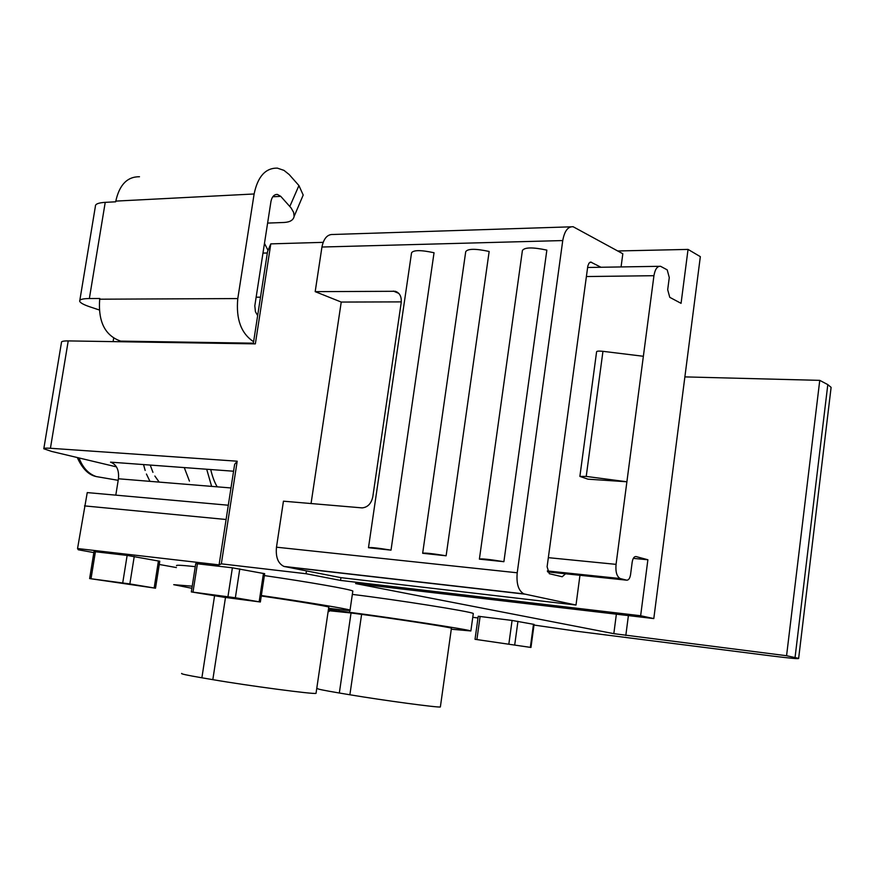 <?xml version="1.0" encoding="UTF-8"?>
<svg xmlns="http://www.w3.org/2000/svg" width="875" height="875" viewBox="0 0 875 875"><rect width="100%" height="100%" fill="white"/><g stroke="black" fill="none" stroke-linecap="round" stroke-linejoin="round"><path stroke-width="1.31" d="M99.181 309.936L90.027 306.884C83.716 304.752 80.27 302.87 79.68 301.241C79.352 299.523 82.578 298.616 89.359 298.539L99.805 298.484L99.684 299.195C98.022 321.65 105.022 335.628 120.673 341.119L126.645 341.206M267.608 223.092L284.102 222.469C290.008 222.141 293.344 220.128 294.12 216.42L293.65 212.428L291.113 207.966L280.766 196.361L277.397 194.425C274.094 194.359 271.939 196.733 270.944 201.556L254.811 305.812L255.434 311.719L257.655 315.602M294.12 216.42L303.198 195.048L298.933 185.566L289.177 174.541L283.97 170.373L277.331 168.12C265.475 167.945 257.742 176.564 254.122 193.977L237.792 298.572C235.856 319.156 241.128 333.528 253.608 341.698M113.652 338.275L113.105 341.622M268.034 250.403L264.469 243.348M130.134 341.261L130.025 341.895M139.486 176.739C127.312 176.641 119.416 184.767 115.806 201.108L115.697 201.808L105.23 202.344C98.438 202.759 95.156 204.072 95.397 206.303L79.822 300.377M110.534 462.142L233.57 471.22L110.589 462.153C116.616 464.538 119.23 470.072 118.442 478.778L115.795 495.152M397.272 292.163L395.227 291.287C399.733 292.863 401.723 296.636 401.198 302.619L372.805 496.77C371.306 503.595 367.752 507.303 362.152 507.894L283.445 501.189L276.478 547.192C275.548 557.123 278.031 563.533 283.948 566.42L306.447 570.894L306.02 573.727L221.331 563.85L219.078 564.878L234.631 464.373L237.202 461.202L50.422 448.273C45.686 447.967 43.477 448.131 43.794 448.777L51.658 451.434L116.473 466.878M533.991 625.045L577.763 631.378L771.105 655.889C790.202 658.273 799.378 659.105 798.645 658.372L786.57 655.725L613.823 633.664L355.611 583.57L653.8 618.581L700.339 256.659L688.045 249.408L617.739 250.972M830.922 388.948L831.108 387.373L827.805 384.617L819.755 380.363L684.884 376.895M267.334 252.995L262.959 253.094M253.28 343.842L267.564 251.508L270.802 243.873L323.137 242.353M473.244 613.889L473.298 613.517C471.702 611.68 397.02 599.812 352.341 594.398M195.278 566.65C181.431 565.163 175.23 564.867 176.684 565.764M352.767 591.5L352.833 591.03C350.361 589.323 309.083 582.061 264.37 575.586M653.8 618.581L640.642 615.738L340.539 580.42L340.944 577.664L306.447 570.894M306.02 573.727L340.539 580.42M219.078 564.878L77.547 548.538L78.269 549.773L93.844 552.595M176.4 567.569L159.272 564.463M477.991 617.969L472.773 617.312M264.655 573.694L232.389 567.809L195.748 563.587L191.33 591.905M159.775 561.247L127.137 555.417L94.008 551.589L89.633 578.561M534.078 624.4L512.083 620.441L478.231 616.263L475.027 639.297L530.961 647.456L475.027 639.308M621.064 266.93L622.825 253.761L573.158 226.745C567.952 226.395 564.484 231 562.745 240.559L517.223 572.786C516.25 583.778 518.459 590.811 523.873 593.884L576.002 605.041L579.961 575.291M640.642 615.738L647.883 559.759L636.027 556.555C634.156 556.445 632.877 558.261 632.198 562.034L630.558 574.623C629.88 578.397 628.589 580.245 626.697 580.18L620.178 578.539C616.787 576.538 615.409 571.812 616.055 564.364L653.942 275.702C655.069 269.172 657.278 266.033 660.559 266.295L667.198 269.861L669.277 277.539L667.691 289.712L669.758 297.325L681.067 303.341L688.045 249.408M576.002 605.041L340.944 577.664M647.883 559.759L633.325 558.37M587.956 479.172L626.894 481.775L586.228 476.427L579.884 476.405L587.956 479.172M43.848 448.47L61.48 342.42C61.228 341.37 63.47 340.867 68.228 340.911L255.347 343.875L270.802 243.873M237.202 461.202L221.331 563.85M140.623 341.425L140.514 342.059M786.57 655.725L819.755 380.363M228.309 505.225L87.248 492.592L77.547 548.538M401.286 301.886L341.239 302.061L311.052 503.552M341.239 302.061L315.186 291.648L321.945 247.023C323.717 238.372 327.447 234.183 333.134 234.478L570.708 226.833M503.891 561.695C489.377 559.333 481.206 558.48 479.391 559.136L503.891 561.695L546.853 250.119C532.711 247.1 524.562 247.231 522.408 250.512L479.423 558.895M446.13 555.789C432.173 553.514 424.353 552.683 422.658 553.295L446.13 555.789L489.158 251.464C475.541 248.555 467.731 248.62 465.719 251.683L422.691 553.077M391.016 550.145C377.573 547.947 370.059 547.148 368.484 547.717L391.016 550.145L434.044 252.744C420.941 249.933 413.438 249.966 411.545 252.82L368.506 547.52M395.227 291.287L315.186 291.648M600.972 267.258L590.789 262.095L588.973 263.178L587.803 266.12L547.105 566.77L549.27 573.705L562.198 576.756L565.556 573.781M643.366 356.278L602.952 351.323C598.741 350.908 596.619 351.083 596.586 351.848L579.906 476.219M235.364 597.767L191.33 591.916L223.847 597.242L260.356 602L235.364 597.767L239.783 568.925M129.85 583.931L89.633 578.572L155.509 588.208L129.85 583.931L134.236 556.478M192.227 586.184L173.709 584.675L191.898 588.295M328.606 608.289C344.433 610.247 351.575 610.859 350.044 610.127C347.495 608.869 306.097 602.011 261.341 595.525M328.759 607.305L328.792 607.075C326.867 606.123 294.864 600.852 261.264 595.995M451.292 629.202L470.87 630.962C469.197 629.661 394.111 618.078 349.497 612.292L328.42 609.569M328.147 611.384L329.12 611.548M440.409 706.705L440.366 706.956C438.736 707.831 382.988 700.35 349.88 694.772L339.325 693.011L351.05 612.981L329.241 610.728M351.05 612.981L361.605 614.37C394.745 618.68 450.067 627.211 451.434 628.195L451.413 628.37M316.072 693.055L316.028 693.361C314.18 694.488 248.314 685.781 212.822 679.656L201.884 677.797C187.097 675.259 180.381 673.794 181.727 673.411M339.325 693.011C323.761 690.397 316.564 688.909 317.734 688.559M149.931 481.337L146.431 474.02M145.162 470.466L143.544 464.581M159.173 482.092L154.853 476.022M152.939 472.336L150.227 465.073M189.438 481.108L184.275 467.589M298.933 185.566L289.833 206.434M280.766 196.361L272.792 196.766M89.359 298.539L105.23 202.344M237.792 298.572L99.684 299.195M254.122 193.977L115.806 201.108M613.823 633.664L616.372 614.152M625.811 635.469L628.403 615.573M653.942 275.702L586.37 276.544M50.422 448.273L68.228 340.911M616.055 564.364L548.33 557.659M260.498 297.183L256.123 297.205M211.619 486.369L206.806 469.634M795.058 657.475L827.805 384.617M230.978 487.955L118.442 478.778M226.1 519.498L84.514 505.892M626.697 580.18L547.641 571.9M620.572 578.67L547.334 571.025M562.745 240.559L321.945 247.023M517.223 572.786L276.478 547.192M524.727 594.136L284.878 566.672M591.566 262.314L589.881 262.336M398.738 293.355L393.345 291.069M586.228 476.427L602.952 351.323M227.948 596.673L232.389 567.809M192.992 592.091L197.422 563.686M259.153 601.77L263.462 573.388M122.73 582.87L127.137 555.417M91.022 578.714L95.408 551.677M154.164 587.956L158.441 560.919M508.878 643.847L512.083 620.441M514.741 644.722L517.945 621.316M476.897 639.527L480.112 616.427M530.348 647.347L533.487 624.247M338.887 610.903L339.095 609.536M349.497 612.292L349.77 610.444M201.884 677.797L214.561 595.831M212.822 679.656L225.487 597.461M349.88 694.772L361.605 614.37M101.434 477.455L96.305 476.58C88.517 473.944 82.764 467.742 79.056 457.964M253.378 343.186L120.673 341.119M277.397 194.425L275.92 194.502M798.645 658.372L831.108 387.373M659.072 266.317L587.595 267.477M620.178 578.539L547.312 570.948M523.873 593.884L283.948 566.42M591.106 262.139L590.341 262.15M260.356 602L264.666 573.661M155.509 588.208L159.786 561.225M530.961 647.456L534.089 624.389M350.044 610.127L352.833 591.03M470.87 630.962L473.298 613.517M316.028 693.361L328.792 607.075M440.366 706.956L451.434 628.195M118.191 480.331L96.305 476.58C88.67 475.048 82.338 468.705 77.295 457.548M217.23 486.828C214.67 482.705 212.494 476.941 210.711 469.536"/></g></svg>
